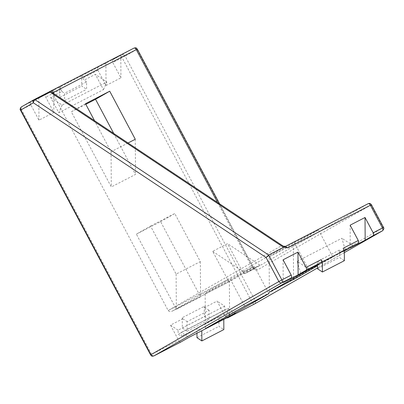 <?xml version="1.0" encoding="UTF-8"?>
<svg xmlns="http://www.w3.org/2000/svg" width="404" height="404" viewBox="0 0 404 404"><rect width="100%" height="100%" fill="white"/><g stroke="black" fill="none" stroke-linecap="round" stroke-linejoin="round"><path stroke-width="0.3" stroke-dasharray="2.02 1.52" d="M343.168 248.268C343.794 249.627 343.799 250.571 343.183 251.106L344.329 250.576M344.329 251.02L317.499 264.873M223.776 319.362L223.225 319.68L223.776 319.392M317.504 264.999L332.876 257.06L317.509 265.847M227.775 279.74L168.165 310.519L281.482 245.743C282.3 246.996 283.31 247.405 284.507 246.965L172.261 311.125L230.078 281.27C229.315 281.527 228.548 281.017 227.775 279.74L212.671 251.339L227.573 243.642L242.678 272.044C243.45 273.321 244.218 273.831 244.981 273.579L259.833 265.085L244.93 272.781L230.078 281.27L172.331 311.09C170.443 311.923 169.054 311.736 168.165 310.519L52.459 92.92L53.146 92.567M52.702 92.89L53.616 94.273L281.482 245.743L285.623 246.299L284.507 246.965M282.856 245.95L283.315 246.188M50.828 91.001L50.157 91.385C50.919 91.132 51.687 91.642 52.459 92.92M53.616 94.273L53.485 93.41M150.556 226.048L174.77 213.544L200.328 261.61L176.109 274.114L150.556 226.048L136.385 234.148L176.346 309.302L200.566 296.799L160.605 221.644L136.385 234.148M128.063 142.986L111.06 151.768L94.536 120.7M212.671 251.339L244.93 272.781M205.141 293.415L229.361 280.911L254.495 266.539L230.275 279.048L205.141 293.415L205.378 328.604M269.12 256.838L293.339 244.334L318.473 229.967L294.258 242.471L269.12 256.838L269.357 292.031M45.728 94.329L53.722 89.759L38.819 97.455L30.825 102.025C30.209 102.56 30.214 103.505 30.845 104.863L38.976 120.155L53.878 112.463L45.748 97.167C45.117 95.809 45.112 94.864 45.728 94.329L60.817 86.542C60.201 87.072 60.206 88.016 60.837 89.38L61.999 91.562L50.631 97.43L58.767 112.721L103.475 89.638L95.339 74.346L83.976 80.214L82.815 78.028C82.189 76.669 82.184 75.725 82.795 75.189L97.884 67.397C97.273 67.933 97.278 68.877 97.904 70.235L106.035 85.532L120.937 77.836L112.807 62.544C112.181 61.181 112.176 60.236 112.787 59.706L120.786 55.131L97.884 67.397M226.679 317.897L225.215 316.372L217.084 301.081L204.793 307.429L204.227 306.368L182.244 317.716L182.81 318.776L170.513 325.124L178.644 340.421C179.416 341.693 180.189 342.203 180.952 341.951M85.83 104.318L71.331 111.802L111.297 186.956L135.512 174.452L113.706 133.441M60.817 86.542L82.795 75.189M20.811 109.984L21.528 109.671L151.636 354.364L178.644 340.421M38.819 97.455L38.976 120.155M254.293 268.766L244.955 273.589L254.268 268.781L368.084 203.717C369.281 203.278 370.291 203.687 371.109 204.939L257.318 269.993C256.5 268.736 255.49 268.327 254.293 268.766C253.53 269.024 252.763 268.514 251.99 267.236L242.678 272.044M259.833 265.085L227.573 243.642M182.244 317.716L182.315 327.932L187.203 331.184L187.138 321.655L209.121 310.307L209.181 319.832L204.298 316.584L204.227 306.368M182.81 318.776L187.138 321.655M187.203 331.184L209.181 319.832M182.315 327.932L204.298 316.584M209.121 310.307L204.793 307.429M59.671 87.193L59.742 97.409L64.63 100.657L64.579 93.279L86.562 81.931L86.613 89.309L81.724 86.057L81.653 75.841M61.999 91.562L64.579 93.279M64.63 100.657L86.613 89.309M59.742 97.409L81.724 86.057M86.562 81.931L83.976 80.214M196.95 333.25L196.915 328.154L201.243 331.033M223.225 319.68L218.892 316.802L218.958 326.331L223.846 329.578M196.975 337.678L218.958 326.331M218.892 316.802L196.915 328.154M317.499 264.433L317.478 261.388L320.059 263.11M342.042 251.758L339.461 250.041L339.506 257.419L344.395 260.666M317.529 268.771L339.506 257.419M339.461 250.041L317.478 261.388M235.517 313.332L227.932 308.287L181.361 332.335L188.946 337.38M300.702 273.548L297.177 261.317L308.696 268.973M297.177 261.317L341.885 238.234L345.41 250.46M353.404 245.89L341.885 238.234M103.475 89.638L106.863 82.002L95.339 74.346M50.631 97.43L62.155 105.09L106.863 82.002M62.155 105.09L58.767 112.721M227.932 308.287L227.957 312.302L224.7 310.136L224.674 306.121L217.084 301.081M224.674 306.121L178.103 330.169L178.129 334.184L181.386 336.35L181.361 332.335M170.513 325.124L178.103 330.169M224.7 310.136L178.129 334.184M227.957 312.302L181.386 336.35M53.722 89.759L53.878 112.463M283.214 282.512L283.063 259.807M105.883 62.827L106.035 85.532M120.786 55.131L120.937 77.836M350.278 247.884L350.122 225.185M294.258 242.471L308.661 269.564M318.473 229.967L332.876 257.06M293.567 278.189L293.339 244.334M111.06 151.768L111.297 186.956M135.274 139.264L135.512 174.452M71.331 111.802L85.502 103.702M176.109 274.114L176.346 309.302M200.328 261.61L200.566 296.799M160.605 221.644L174.77 213.544M230.275 279.048L244.683 306.136M254.495 266.539L268.897 293.632M229.588 314.767L229.361 280.911M343.183 251.106L344.329 250.515M344.344 252.616L317.524 267.948L344.344 252.621M217.554 202.475L251.99 267.236L252.712 266.928L137.012 49.323L137.33 49.126M60.837 89.38L45.748 97.167M97.904 70.235L82.815 78.028M225.215 316.372L252.227 302.424L122.124 57.732L112.807 62.544M30.845 104.863L21.528 109.671C20.902 108.312 20.897 107.368 21.508 106.833L30.825 102.025M112.787 59.706L133.987 48.101C135.183 47.662 136.188 48.071 137.012 49.323L125.129 56.116C124.311 54.863 123.301 54.454 122.104 54.894C121.488 55.429 121.493 56.373 122.124 57.732L125.129 56.116L255.232 300.808L252.227 302.424C253 303.702 253.768 304.212 254.53 303.959C255.581 303.237 255.813 302.187 255.232 300.808L383.194 227.664C383.775 229.043 383.542 230.088 382.492 230.81M153.939 355.899C153.177 356.151 152.409 355.641 151.636 354.364L150.914 354.677M219.589 203.828L253.03 266.726L252.712 266.928C254.257 269.478 255.793 270.498 257.318 269.993M383.512 227.462L383.194 227.664L371.109 204.939L371.433 204.742M253.03 266.726L254.798 268.675L254.268 268.781"/><path stroke-width="0.61" d="M358.272 243.314C358.888 242.779 358.883 241.834 358.257 240.476L350.122 225.185L365.024 217.488L373.16 232.78C373.786 234.138 373.791 235.088 373.175 235.618L365.181 240.188L350.278 247.884L358.272 243.314L344.329 250.515M344.329 250.576L353.404 245.89L344.329 251.02M317.499 264.873L300.702 273.548L321.205 262.454C321.816 261.923 321.811 260.974 321.185 259.615L306.096 267.408C306.722 268.766 306.732 269.71 306.116 270.246L298.117 274.816L283.214 282.512L291.213 277.942C291.829 277.407 291.819 276.462 291.193 275.104L283.063 259.807L297.965 252.116L306.096 267.408M180.896 341.976L188.946 337.38L223.776 319.362L223.846 329.578L201.864 340.931L196.975 337.678L196.95 333.25M223.776 319.392L235.517 313.332L227.523 317.903L226.679 317.897M317.509 265.847L293.577 279.528L269.357 292.031L308.661 269.564L317.504 264.999M229.598 316.1L205.378 328.604L244.683 306.136L268.897 293.632L229.598 316.1L229.588 314.767M298.117 274.816L297.965 252.116M285.037 247.374L287.926 247.829C285.987 247.157 285.219 246.647 285.623 246.299L283.371 246.223L285.037 247.374L283.537 247.309L268.635 255.005L266.11 257.525L278.871 281.527L281.881 279.911L268.635 255.005L35.209 99.838C34.087 100.546 33.471 101.535 33.36 102.808C32.78 101.429 33.012 100.379 34.062 99.662L21.442 106.873L34.087 99.647L50.854 90.991L34.062 99.662L35.209 99.838L50.111 92.142L52.702 92.89L283.376 246.228M358.257 240.476L343.168 248.268L344.329 250.45L322.347 261.802L321.185 259.615M53.485 93.41L52.601 91.748L50.854 90.991M94.536 120.7L85.502 103.702L109.716 91.198L135.274 139.264L128.063 142.986M113.706 133.441L95.551 99.298L85.83 104.318M291.193 275.104L281.881 279.911C282.507 281.27 282.512 282.219 281.896 282.75C280.699 283.189 279.694 282.785 278.871 281.527L150.914 354.677C151.732 355.929 152.742 356.338 153.939 355.899L281.896 282.75L291.213 277.942M21.508 106.833C20.463 107.555 20.225 108.605 20.811 109.984L20.488 110.181C19.776 109.56 20.094 108.454 21.442 106.873M201.798 330.714L201.864 340.931M322.347 261.802L322.417 272.018L317.529 268.771L317.499 264.433M322.417 272.018L344.395 260.666L344.329 250.45M345.299 250.076L345.41 250.46M365.181 240.188L365.024 217.488M293.577 279.528L293.567 278.189M95.551 99.298L109.716 91.198M306.116 270.246L321.205 262.454M180.952 341.951L153.848 355.939M254.48 303.985L317.524 267.953L254.53 303.959L227.523 317.903M373.175 235.618L382.492 230.81L344.344 252.616L382.492 230.81C383.108 230.275 383.098 229.331 382.472 227.972L373.16 232.78M287.926 247.829L370.392 205.252L382.472 227.972L383.194 227.664M53.146 92.567L136.289 49.636L217.554 202.475M285.613 246.304L368.084 203.717L285.623 246.299M134.012 48.086L51.061 90.92L134.012 48.086C136.693 47.389 136.294 48.253 137.33 49.126L219.589 203.828M180.921 341.966L153.914 355.914C151.232 356.611 151.631 355.747 150.591 354.874L150.914 354.677L20.811 109.984L33.36 102.808L266.11 257.525M50.111 92.142L283.537 247.309M137.012 49.323L136.289 49.636C135.517 48.359 134.749 47.849 133.987 48.101M227.492 317.918L254.661 303.884M371.109 204.939L370.392 205.252C369.62 203.975 368.847 203.464 368.084 203.717M150.591 354.874L20.488 110.181M368.115 203.702C370.791 203.01 370.392 203.868 371.433 204.742L383.512 227.462C384.229 228.078 383.906 229.184 382.558 230.775"/></g></svg>
